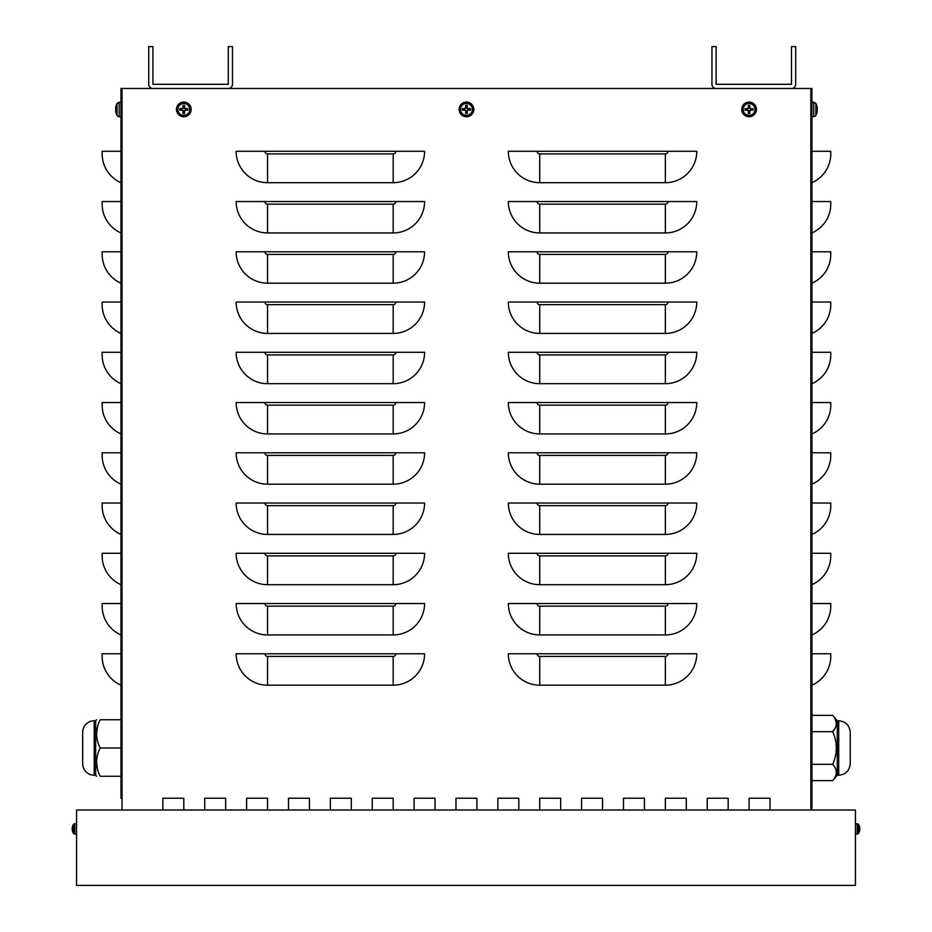 <?xml version="1.0" encoding="UTF-8"?>
<svg xmlns="http://www.w3.org/2000/svg" width="932" height="932" viewBox="0 0 932 932"><rect width="100%" height="100%" fill="white"/><g stroke="black" fill="none" stroke-linecap="round" stroke-linejoin="round"><path stroke-width="1.4" d="M120.985 798.246L120.985 88.47L152.918 88.47A4.194 4.194 0 0 1 148.736 84.288L148.736 46.6L152.918 46.6L152.918 84.288L228.293 84.288L228.293 46.6L232.476 46.6L232.476 84.288A4.194 4.194 0 0 1 228.293 88.47L716.137 88.47A4.194 4.194 0 0 1 711.943 84.288L711.943 46.6L716.126 46.6L716.126 84.288L791.501 84.288L791.501 46.6L795.695 46.6L795.695 84.288A4.194 4.194 0 0 1 791.501 88.47L811.912 88.47L811.912 810.024M120.985 151.287L120.985 182.695A31.408 31.408 0 0 1 102.147 153.908L102.147 151.287L120.985 151.287M120.985 201.533L120.985 232.942A31.408 31.408 0 0 1 102.147 204.155L102.147 201.533L120.985 201.533M120.985 251.78L120.985 283.188A31.408 31.408 0 0 1 102.147 254.401L102.147 251.78L120.985 251.78M120.985 302.038L120.985 333.435A31.408 31.408 0 0 1 102.147 304.659L102.147 302.038L120.985 302.038M120.985 352.284L120.985 383.693A31.408 31.408 0 0 1 102.147 354.906L102.147 352.284L120.985 352.284M120.985 402.531L120.985 433.939A31.408 31.408 0 0 1 102.147 405.152L102.147 402.531L120.985 402.531M120.985 452.777L120.985 484.186A31.408 31.408 0 0 1 102.147 455.399L102.147 452.777L120.985 452.777M120.985 503.035L120.985 534.432A31.408 31.408 0 0 1 102.147 505.657L102.147 503.035L120.985 503.035M120.985 553.282L120.985 584.69A31.408 31.408 0 0 1 102.147 555.903L102.147 553.282L120.985 553.282M120.985 603.528L120.985 634.937A31.408 31.408 0 0 1 102.147 606.149L102.147 603.528L120.985 603.528M120.985 653.775L120.985 685.183A31.408 31.408 0 0 1 102.147 656.396L102.147 653.775L120.985 653.775M770.042 798.246L770.042 810.024L770.042 798.246L749.107 798.246L770.042 798.246M749.107 810.024L749.107 798.246L749.107 810.024M686.29 798.246L686.29 810.024L686.29 798.246L665.355 798.246L686.29 798.246M665.355 810.024L665.355 798.246L665.355 810.024M602.55 798.246L602.55 810.024L602.55 798.246L581.603 798.246L602.55 798.246M581.603 810.024L581.603 798.246L581.603 810.024M518.798 798.246L518.798 810.024L518.798 798.246L497.863 798.246L518.798 798.246M497.863 810.024L497.863 798.246L497.863 810.024M435.046 798.246L435.046 810.024L435.046 798.246L414.111 798.246L435.046 798.246M414.111 810.024L414.111 798.246L414.111 810.024M351.294 798.246L351.294 810.024L351.294 798.246L330.359 798.246L351.294 798.246M330.359 810.024L330.359 798.246L330.359 810.024M267.554 798.246L267.554 810.024L267.554 798.246L246.607 798.246L267.554 798.246M246.607 810.024L246.607 798.246L246.607 810.024M162.867 810.024L162.867 798.246L183.802 798.246L183.802 810.024L183.802 798.246L162.867 798.246L162.867 810.024M225.672 798.246L225.672 810.024L225.672 798.246L204.737 798.246L225.672 798.246M204.737 810.024L204.737 798.246L204.737 810.024M309.424 798.246L309.424 810.024L309.424 798.246L288.489 798.246L309.424 798.246M288.489 810.024L288.489 798.246L288.489 810.024M393.176 798.246L393.176 810.024L393.176 798.246L372.241 798.246L393.176 798.246M372.241 810.024L372.241 798.246L372.241 810.024M476.916 798.246L476.916 810.024L476.916 798.246L455.981 798.246L476.916 798.246M455.981 810.024L455.981 798.246L455.981 810.024M560.668 798.246L560.668 810.024L560.668 798.246L539.733 798.246L560.668 798.246M539.733 810.024L539.733 798.246L539.733 810.024M644.42 798.246L644.42 810.024L644.42 798.246L623.485 798.246L644.42 798.246M623.485 810.024L623.485 798.246L623.485 810.024M728.172 798.246L728.172 810.024L728.172 798.246L707.237 798.246L728.172 798.246M707.237 810.024L707.237 798.246L707.237 810.024M811.912 685.183A31.408 31.408 0 0 0 830.762 656.396L830.762 653.775L811.912 653.775M811.912 634.937A31.408 31.408 0 0 0 830.762 606.149L830.762 603.528L811.912 603.528M811.912 584.69A31.408 31.408 0 0 0 830.762 555.903L830.762 553.282L811.912 553.282M811.912 534.432A31.408 31.408 0 0 0 830.762 505.657L830.762 503.035L811.912 503.035M811.912 484.186A31.408 31.408 0 0 0 830.762 455.399L830.762 452.777L811.912 452.777M811.912 433.939A31.408 31.408 0 0 0 830.762 405.152L830.762 402.531L811.912 402.531M811.912 383.693A31.408 31.408 0 0 0 830.762 354.906L830.762 352.284L811.912 352.284M811.912 333.435A31.408 31.408 0 0 0 830.762 304.659L830.762 302.038L811.912 302.038M811.912 283.188A31.408 31.408 0 0 0 830.762 254.401L830.762 251.78L811.912 251.78M811.912 232.942A31.408 31.408 0 0 0 830.762 204.155L830.762 201.533L811.912 201.533M811.912 182.695A31.408 31.408 0 0 0 830.762 153.908L830.762 151.287L811.912 151.287M537.112 653.775L508.324 653.775A31.408 31.408 0 0 0 539.733 685.183L539.733 656.396A2.621 2.621 0 0 1 537.112 653.775L696.763 653.775A31.408 31.408 0 0 1 665.355 685.183L539.733 685.183M537.112 603.528L508.324 603.528A31.408 31.408 0 0 0 539.733 634.937L539.733 606.149A2.621 2.621 0 0 1 537.112 603.528L696.763 603.528A31.408 31.408 0 0 1 665.355 634.937L539.733 634.937M537.112 553.282L508.324 553.282A31.408 31.408 0 0 0 539.733 584.69L539.733 555.903A2.621 2.621 0 0 1 537.112 553.282L696.763 553.282A31.408 31.408 0 0 1 665.355 584.69L539.733 584.69M537.112 503.035L508.324 503.035A31.408 31.408 0 0 0 539.733 534.432L539.733 505.657A2.621 2.621 0 0 1 537.112 503.035L696.763 503.035A31.408 31.408 0 0 1 665.355 534.432L539.733 534.432M537.112 452.777L508.324 452.777A31.408 31.408 0 0 0 539.733 484.186L539.733 455.399A2.621 2.621 0 0 1 537.112 452.777L696.763 452.777A31.408 31.408 0 0 1 665.355 484.186L539.733 484.186M537.112 402.531L508.324 402.531A31.408 31.408 0 0 0 539.733 433.939L539.733 405.152A2.621 2.621 0 0 1 537.112 402.531L696.763 402.531A31.408 31.408 0 0 1 665.355 433.939L539.733 433.939M537.112 352.284L508.324 352.284A31.408 31.408 0 0 0 539.733 383.693L539.733 354.906A2.621 2.621 0 0 1 537.112 352.284L696.763 352.284A31.408 31.408 0 0 1 665.355 383.693L539.733 383.693M537.112 302.038L508.324 302.038A31.408 31.408 0 0 0 539.733 333.435L539.733 304.659A2.621 2.621 0 0 1 537.112 302.038L696.763 302.038A31.408 31.408 0 0 1 665.355 333.435L539.733 333.435M537.112 251.78L508.324 251.78A31.408 31.408 0 0 0 539.733 283.188L539.733 254.401A2.621 2.621 0 0 1 537.112 251.78L696.763 251.78A31.408 31.408 0 0 1 665.355 283.188L539.733 283.188M537.112 201.533L508.324 201.533A31.408 31.408 0 0 0 539.733 232.942L539.733 204.155A2.621 2.621 0 0 1 537.112 201.533L696.763 201.533A31.408 31.408 0 0 1 665.355 232.942L539.733 232.942M537.112 151.287L508.324 151.287A31.408 31.408 0 0 0 539.733 182.695L539.733 153.908A2.621 2.621 0 0 1 537.112 151.287L696.763 151.287A31.408 31.408 0 0 1 665.355 182.695L539.733 182.695M264.933 653.775L236.145 653.775A31.408 31.408 0 0 0 267.554 685.183L267.554 656.396A2.621 2.621 0 0 1 264.933 653.775L424.584 653.775A31.408 31.408 0 0 1 393.176 685.183L267.554 685.183M264.933 603.528L236.145 603.528A31.408 31.408 0 0 0 267.554 634.937L267.554 606.149A2.621 2.621 0 0 1 264.933 603.528L424.584 603.528A31.408 31.408 0 0 1 393.176 634.937L267.554 634.937M264.933 553.282L236.145 553.282A31.408 31.408 0 0 0 267.554 584.69L267.554 555.903A2.621 2.621 0 0 1 264.933 553.282L424.584 553.282A31.408 31.408 0 0 1 393.176 584.69L267.554 584.69M264.933 503.035L236.145 503.035A31.408 31.408 0 0 0 267.554 534.432L267.554 505.657A2.621 2.621 0 0 1 264.933 503.035L424.584 503.035A31.408 31.408 0 0 1 393.176 534.432L267.554 534.432M264.933 452.777L236.145 452.777A31.408 31.408 0 0 0 267.554 484.186L267.554 455.399A2.621 2.621 0 0 1 264.933 452.777L424.584 452.777A31.408 31.408 0 0 1 393.176 484.186L267.554 484.186M264.933 402.531L236.145 402.531A31.408 31.408 0 0 0 267.554 433.939L267.554 405.152A2.621 2.621 0 0 1 264.933 402.531L424.584 402.531A31.408 31.408 0 0 1 393.176 433.939L267.554 433.939M264.933 352.284L236.145 352.284A31.408 31.408 0 0 0 267.554 383.693L267.554 354.906A2.621 2.621 0 0 1 264.933 352.284L424.584 352.284A31.408 31.408 0 0 1 393.176 383.693L267.554 383.693M264.933 302.038L236.145 302.038A31.408 31.408 0 0 0 267.554 333.435L267.554 304.659A2.621 2.621 0 0 1 264.933 302.038L424.584 302.038A31.408 31.408 0 0 1 393.176 333.435L267.554 333.435M264.933 251.78L236.145 251.78A31.408 31.408 0 0 0 267.554 283.188L267.554 254.401A2.621 2.621 0 0 1 264.933 251.78L424.584 251.78A31.408 31.408 0 0 1 393.176 283.188L267.554 283.188M264.933 201.533L236.145 201.533A31.408 31.408 0 0 0 267.554 232.942L267.554 204.155A2.621 2.621 0 0 1 264.933 201.533L424.584 201.533A31.408 31.408 0 0 1 393.176 232.942L267.554 232.942M264.933 151.287L236.145 151.287A31.408 31.408 0 0 0 267.554 182.695L267.554 153.908A2.621 2.621 0 0 1 264.933 151.287L424.584 151.287A31.408 31.408 0 0 1 393.176 182.695L267.554 182.695M716.137 88.47L791.501 88.47M152.918 88.47L228.293 88.47M855.436 885.4L855.436 810.024L76.564 810.024L76.564 885.4L855.436 885.4M96.544 762.656L97.545 769.354M97.545 726.634L96.544 733.344M100.202 719.737C95.402 719.737 95.402 719.737 100.202 719.737L120.985 719.737L120.985 748L100.202 748C95.402 738.575 95.402 729.15 100.202 719.737M120.985 748L120.985 776.263L100.202 776.263C95.402 766.838 95.402 757.413 100.202 748M100.202 776.263C95.402 776.263 95.402 776.263 100.202 776.263M82.68 762.656L82.68 733.344M95.658 748L95.658 775.214L94.202 775.214L94.202 720.774L95.658 720.774L95.658 748M94.202 775.214A11.51 11.51 0 0 1 82.68 763.704L82.68 732.296A11.51 11.51 0 0 1 94.202 720.774M811.912 731.678L832.707 731.678L835.363 727.694M811.912 715.357L832.707 715.357C837.507 720.797 837.507 726.238 832.707 731.678C837.507 742.559 837.507 753.44 832.707 764.322C837.507 769.75 837.507 775.191 832.707 780.632L811.912 780.632M836.377 723.512L835.363 719.353M811.912 764.322L832.707 764.322M837.251 720.774L838.707 720.774L838.707 775.214L837.251 775.214L837.251 720.774L832.707 715.357M837.251 775.214L832.707 780.632M850.229 733.344L850.229 763.704C849.541 770.694 845.697 774.539 838.707 775.214M116.232 113.413L116.232 113.413A12.559 12.489 -120.6 0 1 115.626 110.64L115.626 110.127A12.559 0.652 -5 0 0 116.232 110.221L116.232 108.601A12.559 0.652 -175 0 0 115.626 108.695L116.209 108.741L115.626 108.695M116.232 110.221L116.209 108.601M116.395 105.759L116.232 105.409A12.559 12.489 -59.4 0 0 115.626 108.182A12.559 12.489 -59.4 0 1 116.209 105.467M120.985 116.745L119.168 116.675L120.985 116.745L120.985 102.089L117.036 103.475L119.168 102.147L119.168 116.675A2.516 2.516 0 0 1 117.036 115.358L117.036 103.475A12.559 12.559 0 0 0 116.232 105.328L116.232 105.328M115.626 110.64L115.626 110.64A12.559 12.489 -120.6 0 0 116.209 113.355L116.395 113.063M811.912 116.745L813.741 116.675A2.516 2.516 0 0 0 815.861 115.358L815.861 103.475L813.741 102.147L813.741 116.675A2.516 2.516 0 0 0 815.861 115.358A12.559 12.559 0 0 0 816.677 113.494L816.7 113.378A12.559 12.489 120.6 0 0 817.282 110.64L816.7 110.081L817.282 110.64A12.559 12.489 120.6 0 1 816.677 113.413M816.677 105.409L816.677 105.409A12.559 12.489 59.4 0 1 817.282 108.182L817.282 108.695A12.559 0.652 175 0 0 816.677 108.601L816.677 110.221A12.559 0.652 5 0 0 817.282 110.127M817.282 108.182L817.282 108.182A12.559 12.489 59.4 0 0 816.7 105.467M749.701 106.621A2.854 2.854 0 0 0 748.513 106.621L748.291 105.409A12.559 1.095 87 0 0 748.384 108.182L747.872 108.695A12.559 1.095 -177 0 0 745.111 108.601L746.311 108.823A2.854 2.854 0 0 0 746.311 109.999L748.664 110.652L748.291 113.413A4.078 4.078 0 0 0 749.911 113.413A12.559 1.095 -93 0 0 749.829 110.64L750.342 110.127A12.559 1.095 3 0 0 753.103 110.221L751.903 109.999A2.854 2.854 0 0 0 751.903 108.823L749.549 108.17L749.911 105.409A4.078 4.078 0 0 0 748.291 105.409M746.311 109.999L745.111 110.221A12.559 1.095 -3 0 0 747.872 110.127L748.384 110.64A12.559 1.095 93 0 0 748.291 113.413M745.111 108.601A4.078 4.078 0 0 0 745.111 110.221M748.513 112.201A2.854 2.854 0 0 0 749.701 112.201L749.911 113.413M751.903 108.823L753.103 108.601A12.559 1.095 177 0 0 750.342 108.695L749.829 108.182A12.559 1.095 -87 0 0 749.911 105.409M753.103 110.221A4.078 4.078 0 0 0 753.103 108.601M755.048 109.417A5.941 5.941 0 0 1 746.136 114.554A5.941 5.941 0 0 1 746.136 104.267A5.941 5.941 0 0 1 755.048 109.417M749.107 116.745A7.328 7.328 0 0 1 742.757 105.747A7.328 7.328 0 0 1 755.456 105.747A7.328 7.328 0 0 1 749.107 116.745M748.513 106.621L747.86 108.974L746.311 108.823M749.701 112.201L749.549 110.652L751.903 109.999M467.048 106.621A2.854 2.854 0 0 0 465.86 106.621L465.639 105.409A12.559 1.095 87 0 0 465.732 108.182L465.219 108.695A12.559 1.095 -177 0 0 462.458 108.601L463.658 108.823A2.854 2.854 0 0 0 463.658 109.999L466.012 110.652L465.639 113.413A4.078 4.078 0 0 0 467.258 113.413A12.559 1.095 -93 0 0 467.177 110.64L467.689 110.127A12.559 1.095 3 0 0 470.45 110.221L469.25 109.999A2.854 2.854 0 0 0 469.25 108.823L466.897 108.17L467.258 105.409A4.078 4.078 0 0 0 465.639 105.409M463.658 109.999L462.458 110.221A12.559 1.095 -3 0 0 465.219 110.127L465.732 110.64A12.559 1.095 93 0 0 465.639 113.413M462.458 108.601A4.078 4.078 0 0 0 462.458 110.221M465.86 112.201A2.854 2.854 0 0 0 467.048 112.201L467.258 113.413M469.25 108.823L470.45 108.601A12.559 1.095 177 0 0 467.689 108.695L467.177 108.182A12.559 1.095 -87 0 0 467.258 105.409M470.45 110.221A4.078 4.078 0 0 0 470.45 108.601M472.396 109.417A5.941 5.941 0 0 1 463.484 114.554A5.941 5.941 0 0 1 463.484 104.267A5.941 5.941 0 0 1 472.396 109.417M466.454 116.745A7.328 7.328 0 0 1 460.105 105.747A7.328 7.328 0 0 1 472.804 105.747A7.328 7.328 0 0 1 466.454 116.745M465.86 106.621L465.208 108.974L463.658 108.823M467.048 112.201L467.701 109.848L469.25 109.999M184.396 106.621A2.854 2.854 0 0 0 183.208 106.621L182.987 105.409A12.559 1.095 87 0 0 183.08 108.182L182.567 108.695A12.559 1.095 -177 0 0 179.806 108.601L181.006 108.823A2.854 2.854 0 0 0 181.006 109.999L183.359 110.652L182.987 113.413A4.078 4.078 0 0 0 184.606 113.413A12.559 1.095 -93 0 0 184.524 110.64L185.037 110.127A12.559 1.095 3 0 0 187.798 110.221L186.598 109.999A2.854 2.854 0 0 0 186.598 108.823L184.245 108.17L184.606 105.409A4.078 4.078 0 0 0 182.987 105.409M181.006 109.999L179.806 110.221A12.559 1.095 -3 0 0 182.567 110.127L183.08 110.64A12.559 1.095 93 0 0 182.987 113.413M179.806 108.601A4.078 4.078 0 0 0 179.806 110.221M183.208 112.201A2.854 2.854 0 0 0 184.396 112.201L184.606 113.413M186.598 108.823L187.798 108.601A12.559 1.095 177 0 0 185.037 108.695L184.524 108.182A12.559 1.095 -87 0 0 184.606 105.409M187.798 110.221A4.078 4.078 0 0 0 187.798 108.601M189.744 109.417A5.941 5.941 0 0 1 180.831 114.554A5.941 5.941 0 0 1 180.831 104.267A5.941 5.941 0 0 1 189.744 109.417M183.802 116.745A7.328 7.328 0 0 1 177.453 105.747A7.328 7.328 0 0 1 190.151 105.747A7.328 7.328 0 0 1 183.802 116.745M183.208 106.621L182.555 108.974L181.006 108.823M184.396 112.201L184.245 110.652L186.598 109.999M859.77 828.012L859.77 828.012A8.376 8.341 102.8 0 0 859.374 826.16L859.362 826.136A8.376 8.341 102.8 0 1 859.77 828.012L859.77 829.352L859.374 828.466M855.436 834.105L857.23 834.047A1.678 1.678 0 0 0 858.593 833.243L858.593 824.494L857.23 823.702L857.23 834.047A1.678 1.678 0 0 0 858.593 833.243A8.376 8.376 0 0 0 859.362 831.635L859.374 831.577A8.376 8.341 77.2 0 0 859.77 829.725L859.77 829.725A8.376 8.341 77.2 0 1 859.362 831.612L859.269 831.414M76.564 823.632L73.407 824.494L73.407 833.243A1.678 1.678 0 0 0 74.77 834.047L74.77 823.702L73.407 824.494A8.376 8.376 0 0 0 72.638 826.102L72.638 826.136A8.376 8.341 -102.8 0 0 72.23 828.012L72.23 828.012A8.376 8.341 -102.8 0 1 72.638 826.136L72.731 826.323M72.23 829.352L72.23 829.725A8.376 8.341 -77.2 0 0 72.626 831.577L72.638 831.612A8.376 8.341 -77.2 0 1 72.23 829.725L72.23 828.012M76.564 834.105L74.77 834.047A1.678 1.678 0 0 1 73.407 833.243A8.376 8.376 0 0 1 72.638 831.635L72.731 831.414M810.863 88.47L810.863 810.024M539.733 656.396L665.355 656.396L665.355 685.183M665.355 656.396A2.621 2.621 0 0 0 667.976 653.775M539.733 606.149L665.355 606.149L665.355 634.937M665.355 606.149A2.621 2.621 0 0 0 667.976 603.528M539.733 555.903L665.355 555.903L665.355 584.69M665.355 555.903A2.621 2.621 0 0 0 667.976 553.282M539.733 505.657L665.355 505.657L665.355 534.432M665.355 505.657A2.621 2.621 0 0 0 667.976 503.035M539.733 455.399L665.355 455.399L665.355 484.186M665.355 455.399A2.621 2.621 0 0 0 667.976 452.777M539.733 405.152L665.355 405.152L665.355 433.939M665.355 405.152A2.621 2.621 0 0 0 667.976 402.531M539.733 354.906L665.355 354.906L665.355 383.693M665.355 354.906A2.621 2.621 0 0 0 667.976 352.284M539.733 304.659L665.355 304.659L665.355 333.435M665.355 304.659A2.621 2.621 0 0 0 667.976 302.038M539.733 254.401L665.355 254.401L665.355 283.188M665.355 254.401A2.621 2.621 0 0 0 667.976 251.78M539.733 204.155L665.355 204.155L665.355 232.942M665.355 204.155A2.621 2.621 0 0 0 667.976 201.533M539.733 153.908L665.355 153.908L665.355 182.695M665.355 153.908A2.621 2.621 0 0 0 667.976 151.287M267.554 656.396L393.176 656.396L393.176 685.183M393.176 656.396A2.621 2.621 0 0 0 395.797 653.775M267.554 606.149L393.176 606.149L393.176 634.937M393.176 606.149A2.621 2.621 0 0 0 395.797 603.528M267.554 555.903L393.176 555.903L393.176 584.69M393.176 555.903A2.621 2.621 0 0 0 395.797 553.282M267.554 505.657L393.176 505.657L393.176 534.432M393.176 505.657A2.621 2.621 0 0 0 395.797 503.035M267.554 455.399L393.176 455.399L393.176 484.186M393.176 455.399A2.621 2.621 0 0 0 395.797 452.777M267.554 405.152L393.176 405.152L393.176 433.939M393.176 405.152A2.621 2.621 0 0 0 395.797 402.531M267.554 354.906L393.176 354.906L393.176 383.693M393.176 354.906A2.621 2.621 0 0 0 395.797 352.284M267.554 304.659L393.176 304.659L393.176 333.435M393.176 304.659A2.621 2.621 0 0 0 395.797 302.038M267.554 254.401L393.176 254.401L393.176 283.188M393.176 254.401A2.621 2.621 0 0 0 395.797 251.78M267.554 204.155L393.176 204.155L393.176 232.942M393.176 204.155A2.621 2.621 0 0 0 395.797 201.533M267.554 153.908L393.176 153.908L393.176 182.695M393.176 153.908A2.621 2.621 0 0 0 395.797 151.287M122.034 88.47L122.034 810.024M115.626 110.127L116.209 110.081M817.282 108.695L816.7 108.741L817.282 108.695M748.338 105.84A3.658 3.658 0 0 1 749.876 105.84M745.53 110.186A3.658 3.658 0 0 1 745.53 108.636M749.876 112.982A3.658 3.658 0 0 1 748.338 112.982M752.683 108.636A3.658 3.658 0 0 1 752.683 110.186M756.365 109.417A7.27 7.27 0 0 0 749.107 102.147A7.27 7.27 0 0 0 741.837 109.417A7.27 7.27 0 0 0 749.107 116.675A7.27 7.27 0 0 0 756.365 109.417M465.685 105.84A3.658 3.658 0 0 1 467.223 105.84M462.878 110.186A3.658 3.658 0 0 1 462.878 108.636M467.223 112.982A3.658 3.658 0 0 1 465.685 112.982M470.031 108.636A3.658 3.658 0 0 1 470.031 110.186M473.712 109.417A7.27 7.27 0 0 0 466.454 102.147A7.27 7.27 0 0 0 459.185 109.417A7.27 7.27 0 0 0 466.454 116.675A7.27 7.27 0 0 0 473.712 109.417M183.033 105.84A3.658 3.658 0 0 1 184.571 105.84M180.225 110.186A3.658 3.658 0 0 1 180.225 108.636M184.571 112.982A3.658 3.658 0 0 1 183.033 112.982M187.379 108.636A3.658 3.658 0 0 1 187.379 110.186M191.06 109.417A7.27 7.27 0 0 0 183.802 102.147A7.27 7.27 0 0 0 176.532 109.417A7.27 7.27 0 0 0 183.802 116.675A7.27 7.27 0 0 0 191.06 109.417M95.658 775.214L96.532 776.263M95.658 720.774L96.532 719.737M838.707 720.774C845.697 721.461 849.541 725.294 850.229 732.296M116.232 113.494L116.232 113.494A12.559 12.559 0 0 0 117.036 115.358M816.502 105.759L816.677 105.328A12.559 12.559 0 0 0 815.861 103.475L811.912 102.089L813.741 102.147M816.7 110.221L816.7 108.601L816.7 110.221M815.861 115.358A12.559 12.559 0 0 0 816.677 113.494L816.502 113.063M815.861 103.475A12.559 12.559 0 0 1 816.677 105.328L816.7 105.444M855.436 823.632L858.593 824.494A8.376 8.376 0 0 1 859.362 826.102L859.269 826.323M858.593 824.494L857.638 823.76M72.626 828.466L72.626 829.282M73.407 824.494L74.362 823.76"/></g></svg>
